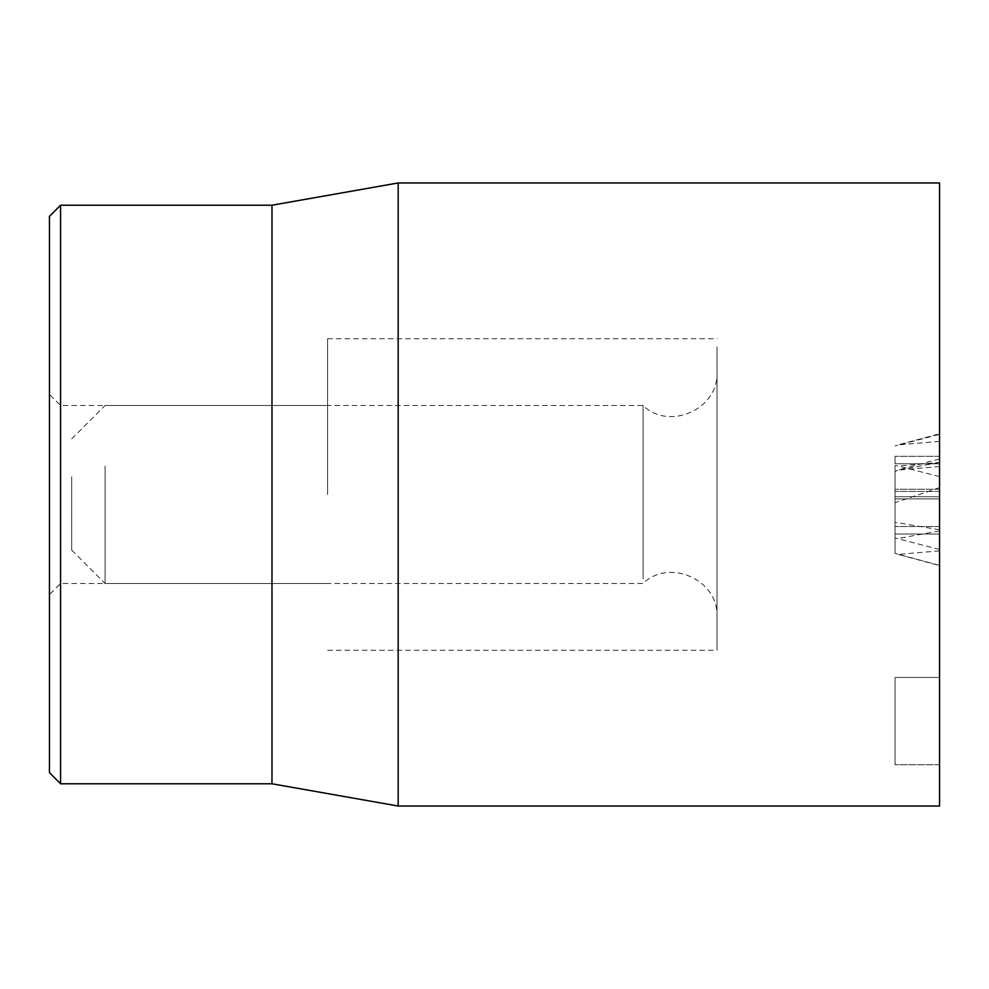 <?xml version="1.0" encoding="UTF-8"?>
<svg xmlns="http://www.w3.org/2000/svg" width="989" height="989" viewBox="0 0 989 989"><rect width="100%" height="100%" fill="white"/><g stroke="black" fill="none" stroke-linecap="round" stroke-linejoin="round"><path stroke-width="0.74" stroke-dasharray="4.95 3.71" d="M60.576 205.218L60.576 783.783M49.45 494.5L49.45 594.636L49.45 494.5M49.45 772.656L49.45 216.344M327.606 494.5L327.606 338.733L327.606 494.5M271.975 205.218L271.975 783.783M939.55 534.011L895.045 534.011L895.045 526.544L895.045 534.011L939.55 534.011L939.55 526.544L939.55 534.011M939.55 526.544L895.045 526.544L939.55 526.544M939.55 498.901L895.045 498.901L895.045 491.434L895.045 498.901L939.55 498.901L939.55 491.434L939.55 498.901M939.55 491.434L895.045 491.434L939.55 491.434M939.55 463.779L895.045 463.779L895.045 456.325L895.045 463.779L939.55 463.779L939.55 456.325L939.55 463.779M939.55 456.325L895.045 456.325L939.55 456.325M895.045 677.453L895.045 764.757L895.045 677.453L895.045 764.757L895.045 677.453L939.55 677.453L939.55 764.757L939.55 677.453L895.045 677.453L939.55 677.453L939.55 764.757L895.045 764.757L939.55 764.757L939.55 677.453L895.045 677.453M939.55 764.757L895.045 764.757L939.55 764.757M939.55 496.713L895.045 496.713L895.045 489.246L895.045 496.713L939.55 496.713L939.55 489.246L939.55 496.713M939.55 489.246L895.045 489.246L939.55 489.246M939.55 494.5L939.55 650.268L939.55 494.5M398.171 806.035L398.171 182.965M939.55 182.965L939.55 806.035M939.55 466.524L898.024 470.072L939.55 462.481L939.55 433.788L939.55 565.547L939.55 462.456L898.024 466.004L895.045 465.498L895.045 553.407L895.045 465.498M939.55 529.783L895.045 522.291M939.55 565.387L895.045 553.407M939.55 549.476L895.045 537.979M939.55 458.945L898.024 470.072L895.045 471.592M939.55 487.614L895.045 502.709M939.55 434.369L895.045 445.928M71.703 476.747L71.703 550.131L71.703 476.747M105.081 466.103L105.081 583.51L105.081 466.103M643.085 578.862L643.085 405.49L643.085 578.862M717.025 610.497L717.025 372.111L717.025 610.497M717.025 346.867L717.025 650.268L717.025 346.867M939.55 346.867L939.55 650.268L939.55 346.867M939.55 476.55L898.024 466.004M939.55 550.873L898.024 554.421M939.55 530.92L898.024 538.511M939.55 441.366L898.024 444.914L939.55 433.788M327.606 405.49L60.576 405.49L49.45 394.364M327.606 583.51L60.576 583.51L49.45 594.636M327.606 650.268L717.025 650.268M327.606 338.733L717.025 338.733M898.729 554.619L939.55 565.547M71.703 550.131L105.081 583.51L643.085 583.51C668.774 557.944 718.706 579.43 717.025 616.889M71.703 438.869L105.081 405.49L643.085 405.49C668.774 431.056 718.706 409.57 717.025 372.111"/><path stroke-width="1.48" d="M49.45 494.5L49.45 772.656L60.576 783.783L60.576 205.218L49.45 216.344L49.45 494.5M60.576 783.783L271.975 783.783L271.975 205.218L60.576 205.218M398.171 494.5L398.171 806.035L939.55 806.035L939.55 182.965L398.171 182.965L398.171 494.5M271.975 783.783L398.171 806.035M271.975 205.218L398.171 182.965"/></g></svg>
